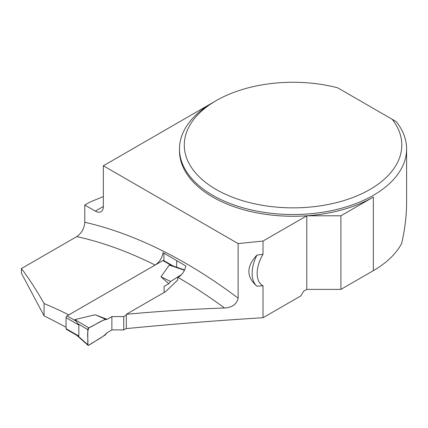 <?xml version="1.0" encoding="UTF-8"?>
<svg xmlns="http://www.w3.org/2000/svg" width="428" height="428" viewBox="0 0 428 428"><rect width="100%" height="100%" fill="white"/><g stroke="black" fill="none" stroke-linecap="round" stroke-linejoin="round"><path stroke-width="0.64" d="M173.34 266.114L163.619 260.502A1.418 0.819 120 0 0 162.913 260.572L67.057 315.912A1.418 0.819 120 0 0 66.056 317.651L66.056 328.661A1.418 0.819 120 0 0 66.351 329.309L77.142 335.541M66.056 328.661L78.827 336.034L78.827 325.023L74.911 319.593L95.096 314.773L105.358 319.154L107.15 319.315L95.096 314.773M78.827 336.034L77.195 335.573M123.74 329.913L111.879 329.913L111.879 316.581L123.74 316.581L123.74 329.913L126.319 328.42M111.879 329.913L107.15 332.642L105.358 334.873L88.842 345.241A1.418 0.819 120 0 1 88.008 345.278A1.418 0.819 120 0 1 87.794 344.684L77.859 335.9M111.879 316.581L107.15 319.315M123.74 316.581L126.319 315.094M164.074 292.501L164.074 286.45L168.803 283.716L160.939 276.761L169.285 265.109L172.179 265.718M77.859 323.723L87.794 329.619L87.794 344.684M87.794 329.619A1.418 0.819 -60 0 1 88.842 327.859L105.358 319.154M181.531 274.626L170.595 281.49L168.803 283.716M88.842 327.859C94.877 325.301 101.559 319.839 107.15 319.315L111.879 316.581L111.879 329.913L107.15 332.642C101.559 338.575 94.877 340.827 88.842 345.241L87.794 344.684C88.43 339.126 86.483 333.235 88.842 327.859L74.911 319.593M184.463 270.229L169.285 265.109M160.939 276.761L170.595 281.49M84.781 222.271A492.542 284.369 60 0 1 238.134 298.161L238.134 243.591L263.017 241.06L263.017 254.28L256.928 255.115C246.196 266.564 246.196 276.921 256.928 286.188L263.017 285.781L263.017 317.726C217.531 320.519 171.965 324.146 126.319 328.602L126.319 314.296C159.189 311.247 191.915 309.144 224.481 307.978A481.184 277.815 -120 0 0 178.123 277.467C182.077 274.91 184.666 271.095 185.896 266.023L163.057 252.664C162.062 258.079 159.419 262.209 155.134 265.055L68.817 314.885A481.184 277.815 -120 0 0 44.068 303.543L44.068 315.827L21.4 273.214L21.4 268.559L76.751 236.604C81.705 233.073 84.386 228.295 84.781 222.271L84.781 205.033L89.8 202.139L103.351 196.58M238.134 298.161C236.7 304.292 232.153 307.561 224.481 307.978M66.056 327.276A1047.006 604.491 -120 0 0 44.068 315.827M392.257 119.332A108.76 62.793 0 0 1 349.264 198.811A108.76 62.793 0 0 1 207.414 183.773A108.76 62.793 0 0 1 216.14 100.66A108.76 62.793 0 0 1 337.606 87.777L396.264 121.643A113.554 65.559 180 0 1 406.6 148.971L406.6 202.348C406.584 215.375 404.942 229.06 401.667 243.409A113.554 65.559 180 0 1 373.339 270.662L340.918 289.382L306.79 289.382L303.586 291.233L300.921 295.844L263.017 317.726M44.068 303.543C36.375 289.927 28.82 278.264 21.4 268.559M126.319 314.296L165.813 291.495L177.679 280.035L177.679 277.724L178.123 277.467M263.017 254.28A26.616 15.365 120 0 0 263.017 285.781M306.79 289.382L306.79 215.787A113.554 65.559 180 0 1 179.493 150.709L179.493 148.971A113.554 65.559 180 0 1 212.748 102.613L216.14 100.66M263.017 241.06L306.79 215.787A113.554 65.559 180 0 0 373.339 197.067L340.918 215.787L306.79 215.787M406.6 148.971A113.554 65.559 180 0 1 293.046 214.53A113.554 65.559 180 0 1 179.493 148.971M340.918 289.382L340.918 215.787M84.781 205.033L95.321 211.116L103.351 206.483L103.351 165.775L212.695 102.65M103.351 206.483A11.358 6.554 60 0 1 100.997 211.683A11.358 6.554 60 0 1 95.321 211.116M238.134 243.591L103.351 165.775M176.689 267.243L176.689 260.679M163.913 260.673L163.913 253.167M256.928 255.115A30.163 17.414 120 0 0 256.928 286.188M66.056 317.651L78.827 325.023M67.057 315.912L75.526 320.802M162.913 260.572L171.377 265.462M155.134 265.055A481.184 277.815 -120 0 0 76.751 236.604M373.339 270.662L373.339 197.067M76.724 335.301L88.008 345.278M171.879 265.622L184.612 269.913"/></g></svg>

